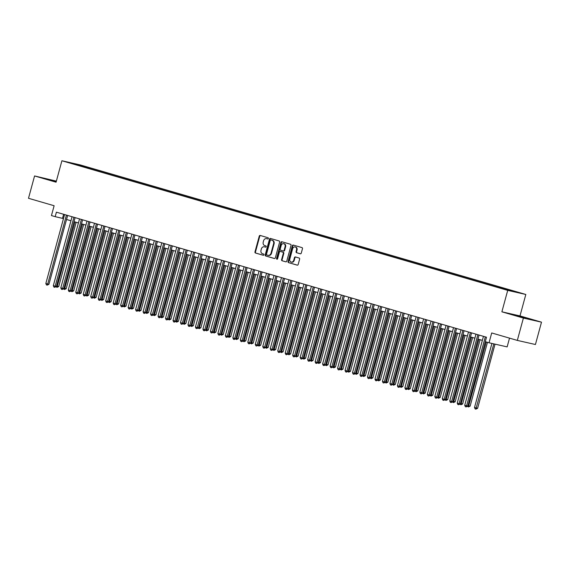 <?xml version="1.0" encoding="UTF-8"?>
<svg xmlns="http://www.w3.org/2000/svg" width="570" height="570" viewBox="0 0 570 570"><rect width="100%" height="100%" fill="white"/><g stroke="black" fill="none" stroke-linecap="round" stroke-linejoin="round"><path stroke-width="0.85" d="M268.377 238.502A0.634 0.534 -77.2 0 0 268.035 237.74L260.233 235.467A0.912 0.762 -77.2 0 0 259.257 236.13L254.968 251.919A0.912 0.762 -77.2 0 0 255.467 253.009L263.269 255.274A0.634 0.534 -77.2 0 0 263.604 254.049L262.592 253.757A2.907 2.444 -77.2 0 1 261.003 250.266L261.359 248.955A2.907 2.444 -77.2 0 1 264.352 246.796A2.907 2.444 -77.2 0 1 264.473 246.831L265.485 247.123A0.634 0.534 -77.2 0 0 265.82 245.891L264.808 245.599A2.907 2.444 -77.2 0 1 263.219 242.108L263.575 240.796A2.907 2.444 -77.2 0 1 266.568 238.638A2.907 2.444 -77.2 0 1 266.689 238.673L267.701 238.965A0.634 0.534 -77.2 0 0 268.377 238.502M525.853 317.996L517.004 315.737L525.853 317.996M56.273 181.481L47.624 179.272L56.195 181.752M518.615 292.453L514.19 291.32L518.615 292.453M300.29 253.785A0.912 0.762 -77.2 0 0 301.266 253.123L302.471 248.698A0.912 0.762 -77.2 0 0 301.972 247.601L293.308 245.086A0.912 0.762 -77.2 0 0 292.339 245.748L288.049 261.537A0.912 0.762 -77.2 0 0 288.541 262.627L297.205 265.143A0.912 0.762 -77.2 0 0 298.181 264.48L299.635 259.129A0.912 0.762 -77.2 0 0 299.136 258.039L295.431 256.963A0.912 0.762 -77.2 0 0 294.455 257.626L293.735 260.276A2.43 2.045 -77.2 0 1 291.234 262.079A2.43 2.045 -77.2 0 1 289.809 259.136L292.631 248.748A2.43 2.045 -77.2 0 1 295.132 246.945A2.43 2.045 -77.2 0 1 296.557 249.888L296.087 251.619A0.912 0.762 -77.2 0 0 296.585 252.71L300.369 253.807M56.366 181.125L34.571 175.952L28.5 198.289L54.121 205.734L51.45 215.567L55.19 216.657L56.401 212.183L486.509 337.226L485.298 341.694L489.039 342.784L507.143 346.888L509.516 338.131M523.395 318.067L541.5 322.164L519.997 315.915L501.885 311.811L523.395 318.067L517.325 340.404L491.703 332.958L489.039 342.784M501.885 311.811L507.713 290.372L61.902 160.761L80.007 164.858L525.818 294.469L507.713 290.372M34.571 175.952L56.074 182.201L61.902 160.761M279.635 242.058A0.912 0.762 -77.2 0 0 279.136 240.968L270.472 238.445A0.912 0.762 -77.2 0 0 269.503 239.108L265.214 254.897A0.912 0.762 -77.2 0 0 265.706 255.987L274.37 258.509A0.912 0.762 -77.2 0 0 275.346 257.839L279.635 242.058M281.894 241.766L290.558 244.288A0.912 0.762 -77.2 0 1 291.049 245.378L286.76 261.16A0.912 0.762 -77.2 0 1 285.791 261.822L282.079 260.746A0.912 0.762 -77.2 0 1 281.587 259.656L283.326 253.258A0.912 0.762 -77.2 0 0 282.827 252.168L280.369 251.448A0.912 0.762 -77.2 0 0 279.4 252.111L277.583 258.78A0.634 0.534 -77.2 0 1 276.557 258.481L280.917 242.428A0.912 0.762 -77.2 0 1 281.894 241.766M541.5 322.164L535.43 344.508L517.325 340.404M80.862 165.386L86.797 166.96L80.862 165.386M508.917 290.379L509.267 290.002L512.694 290.778L89.319 167.694L85.892 166.917L85.379 167.466M509.267 290.002L517.496 292.396L498.401 287.544L75.026 164.452L78.453 165.229L70.224 162.835L85.892 166.917M519.997 315.915L525.818 294.469M55.19 216.657L63.477 218.588M66.547 219.486L70.951 220.768M74.029 221.659L78.432 222.941M81.51 223.832L85.913 225.114M88.984 226.005L93.395 227.287M96.465 228.185L100.876 229.461M103.947 230.358L108.357 231.641M111.428 232.532L115.831 233.814M118.909 234.705L123.312 235.987M126.39 236.885L130.794 238.16M133.864 239.058L138.275 240.34M141.346 241.231L145.756 242.514M148.827 243.404L153.237 244.687M156.308 245.577L160.712 246.86M163.79 247.758L168.193 249.033M171.271 249.931L175.674 251.213M178.752 252.104L183.155 253.386M186.226 254.277L190.637 255.56M193.707 256.45L198.118 257.733M201.189 258.63L205.592 259.906M208.67 260.804L213.073 262.086M216.151 262.977L220.554 264.259M223.632 265.15L228.036 266.432M231.107 267.33L235.517 268.605M238.588 269.503L242.998 270.786M246.069 271.676L250.479 272.959M253.55 273.849L257.954 275.132M261.031 276.022L265.435 277.305M268.513 278.203L272.916 279.478M275.987 280.376L280.397 281.658M283.468 282.549L287.879 283.832M290.949 284.722L295.36 286.005M298.431 286.895L302.834 288.178M305.912 289.076L310.315 290.358M313.393 291.249L317.796 292.531M320.867 293.422L325.278 294.704M328.349 295.595L332.759 296.877M335.83 297.775L340.24 299.051M343.311 299.948L347.714 301.231M350.792 302.121L355.195 303.404M358.274 304.294L362.677 305.577M365.748 306.468L370.158 307.75M373.229 308.648L377.639 309.923M380.71 310.821L385.12 312.103M388.191 312.994L392.595 314.277M395.673 315.167L400.076 316.45M403.154 317.347L407.557 318.623M410.635 319.521L415.038 320.803M418.109 321.694L422.52 322.976M425.591 323.867L430.001 325.149M433.072 326.04L437.475 327.322M440.553 328.22L444.956 329.496M448.034 330.393L452.438 331.676M455.516 332.567L459.919 333.849M462.99 334.74L467.4 336.022M470.471 336.913L474.881 338.195M477.952 339.093L482.363 340.368M63.626 214.284L62.529 218.317M89.084 168.542L89.319 167.694M77.67 165.001L77.663 164.523M267.864 238.98L267.18 238.78A2.907 2.444 -77.2 0 0 267.059 238.752A2.907 2.444 -77.2 0 0 266.938 238.73M264.722 246.881A2.907 2.444 -77.2 0 1 264.843 246.91A2.907 2.444 -77.2 0 1 264.964 246.938L265.649 247.138M260.526 235.553A0.912 0.762 -77.2 0 0 259.749 236.244L255.46 252.033A0.912 0.762 -77.2 0 0 255.959 253.123L263.433 255.296M270.771 238.531A0.912 0.762 -77.2 0 0 269.988 239.222L265.698 255.011A0.912 0.762 -77.2 0 0 266.197 256.101L274.569 258.531M270.95 239.913A0.634 0.534 -77.2 0 0 270.266 240.376L266.504 254.234A0.634 0.534 -77.2 0 0 266.853 254.997L267.914 255.303A2.907 2.444 -77.2 0 0 268.035 255.339A2.907 2.444 -77.2 0 0 271.028 253.18L273.6 243.711A2.907 2.444 -77.2 0 0 272.011 240.219L271.434 240.02A0.634 0.534 -77.2 0 0 271.384 240.006M268.406 255.417A2.907 2.444 -77.2 0 0 268.527 255.445A2.907 2.444 -77.2 0 0 271.512 253.294L271.028 253.18M270.921 239.906L272.503 240.333A2.907 2.444 -77.2 0 1 274.092 243.817L271.512 253.294M285.983 261.851L282.079 260.746M280.782 251.541A0.912 0.762 -77.2 0 1 280.86 251.562L283.318 252.275A0.912 0.762 -77.2 0 1 283.817 253.365L282.072 259.77A0.912 0.762 -77.2 0 0 282.57 260.861M282.186 241.851A0.912 0.762 -77.2 0 0 281.409 242.542L277.048 258.588A0.634 0.534 -77.2 0 0 277.191 259.236M285.128 246.611A2.43 2.045 -77.2 0 0 283.703 243.668A2.43 2.045 -77.2 0 0 281.202 245.47L280.205 249.133A0.912 0.762 -77.2 0 0 280.704 250.223L283.162 250.935A0.912 0.762 -77.2 0 0 284.138 250.273L285.128 246.611L285.62 246.724A2.43 2.045 -77.2 0 0 284.195 243.782L283.703 243.668M283.24 250.957L283.653 251.049A0.912 0.762 -77.2 0 0 284.622 250.387L284.138 250.273M285.62 246.724L284.622 250.387M295.132 246.945L295.623 247.052A2.43 2.045 -77.2 0 1 297.048 249.995L296.578 251.733A0.912 0.762 -77.2 0 0 297.077 252.823L300.49 253.814M291.234 262.079L291.726 262.193A2.43 2.045 -77.2 0 0 294.227 260.39L293.735 260.276M295.723 257.049A0.912 0.762 -77.2 0 0 294.947 257.74L294.227 260.39M293.6 245.171A0.912 0.762 -77.2 0 0 292.823 245.862L288.534 261.644A0.912 0.762 -77.2 0 0 289.033 262.734L297.405 265.171M56.551 285.99L58.717 286.546L76.173 222.286M58.717 286.546L56.986 287.351L74.969 221.937M56.986 287.351L56.074 286.753M66.441 215.104L47.709 284.052L45.835 283.504L64.567 214.562M67.645 215.453L48.927 284.323L47.709 284.052L47.196 285.128L46.448 284.915L45.835 283.504M48.927 284.323L47.196 285.128M64.025 288.163L66.198 288.719L83.655 224.459M66.198 288.719L64.467 289.524L82.451 224.11M64.467 289.524L63.548 288.926M71.507 290.344L73.68 290.892L91.136 226.632M73.68 290.892L71.941 291.697L89.932 226.283M71.941 291.697L71.029 291.099M78.988 292.517L81.154 293.065L98.617 228.805M81.154 293.065L79.422 293.871L97.413 228.456M79.422 293.871L78.51 293.272M86.469 294.69L88.635 295.239L106.098 230.985M88.635 295.239L86.904 296.044L104.894 230.629M86.904 296.044L85.992 295.452M73.922 217.277L55.183 286.226L53.316 285.684L72.048 216.735M75.119 217.626L56.409 286.503L55.183 286.226L54.677 287.309L53.929 287.088L53.316 285.684M56.409 286.503L54.677 287.309M81.396 219.45L62.664 288.399L60.798 287.857L79.529 218.909M82.6 219.806L63.89 288.677L62.664 288.399L62.158 289.482L61.41 289.261L60.798 287.857M63.89 288.677L62.158 289.482M88.877 221.63L70.146 290.572L68.279 290.03L87.011 221.082M90.081 221.979L71.371 290.85L70.146 290.572L69.64 291.655L68.892 291.441L68.279 290.03M71.371 290.85L69.64 291.655M96.359 223.803L77.627 292.745L75.76 292.203L94.492 223.262M97.563 224.153L78.852 293.023L77.627 292.745L77.114 293.828L76.366 293.614L75.76 292.203M78.852 293.023L77.114 293.828M93.95 296.863L96.116 297.419L113.58 233.159M96.116 297.419L94.385 298.224L112.376 232.809M94.385 298.224L93.473 297.626M103.84 225.977L85.108 294.925L83.234 294.377L101.966 225.435M105.044 226.326L86.334 295.203L85.108 294.925L84.595 296.001L83.847 295.787L83.234 294.377M86.334 295.203L84.595 296.001M101.432 299.036L103.598 299.592L121.054 235.332M103.598 299.592L101.866 300.397L119.85 234.983M101.866 300.397L100.954 299.799M111.321 228.15L92.589 297.098L90.715 296.557L109.447 227.608M112.525 228.499L93.808 297.376L92.589 297.098L92.076 298.181L91.328 297.96L90.715 296.557M93.808 297.376L92.076 298.181M108.906 301.216L111.079 301.765L128.535 237.505M111.079 301.765L109.347 302.57L127.331 237.156M109.347 302.57L108.428 301.972M118.802 230.323L100.064 299.271L98.197 298.73L116.928 229.781M119.999 230.679L101.289 299.549L100.064 299.271L99.558 300.354L98.81 300.134L98.197 298.73M101.289 299.549L99.558 300.354M116.387 303.39L118.56 303.938L136.016 239.678M118.56 303.938L116.822 304.743L134.812 239.329M116.822 304.743L115.91 304.145M126.276 232.503L107.545 301.445L105.678 300.903L124.41 231.954M127.48 232.852L108.77 301.722L107.545 301.445L107.039 302.528L106.291 302.314L105.678 300.903M108.77 301.722L107.039 302.528M123.868 305.563L126.041 306.118L143.498 241.858M126.041 306.118L124.303 306.916L142.293 241.509M124.303 306.916L123.391 306.325M131.349 307.736L133.515 308.292L150.979 244.031M133.515 308.292L131.784 309.097L149.775 243.682M131.784 309.097L130.872 308.498M138.831 309.916L140.997 310.465L158.46 246.204M140.997 310.465L139.265 311.27L157.256 245.855M139.265 311.27L138.353 310.671M146.312 312.089L148.478 312.638L165.934 248.378M148.478 312.638L146.746 313.443L164.73 248.028M146.746 313.443L145.835 312.844M153.793 314.262L155.959 314.811L173.415 250.551M155.959 314.811L154.228 315.616L172.211 250.202M154.228 315.616L153.309 315.025M161.267 316.435L163.44 316.991L180.897 252.731M163.44 316.991L161.702 317.796L179.692 252.382M161.702 317.796L160.79 317.198M168.749 318.609L170.922 319.164L188.378 254.904M170.922 319.164L169.183 319.969L187.174 254.555M169.183 319.969L168.271 319.371M176.23 320.789L178.396 321.338L195.859 257.077M178.396 321.338L176.664 322.143L194.655 256.728M176.664 322.143L175.752 321.544M183.711 322.962L185.877 323.511L203.34 259.25M185.877 323.511L184.146 324.316L202.136 258.901M184.146 324.316L183.234 323.717M191.192 325.135L193.358 325.684L210.815 261.43M193.358 325.684L191.627 326.489L209.618 261.074M191.627 326.489L190.715 325.897M198.673 327.308L200.84 327.864L218.296 263.604M200.84 327.864L199.108 328.669L217.092 263.255M199.108 328.669L198.196 328.071M206.148 329.481L208.321 330.037L225.777 265.777M208.321 330.037L206.589 330.842L224.573 265.428M206.589 330.842L205.67 330.244M133.758 234.676L115.026 303.625L113.159 303.076L131.891 234.135M134.962 235.025L116.252 303.895L115.026 303.625L114.52 304.701L113.772 304.487L113.159 303.076M116.252 303.895L114.52 304.701M141.239 236.849L122.507 305.798L120.641 305.249L139.372 236.308M142.443 237.198L123.733 306.076L122.507 305.798L121.994 306.881L121.246 306.66L120.641 305.249M123.733 306.076L121.994 306.881M148.72 239.022L129.989 307.971L128.115 307.43L146.846 238.481M149.924 239.371L131.214 308.249L129.989 307.971L129.476 309.054L128.727 308.833L128.115 307.43M131.214 308.249L129.476 309.054M156.201 241.203L137.47 310.144L135.596 309.603L154.328 240.654M157.405 241.552L138.688 310.422L137.47 310.144L136.957 311.227L136.209 311.006L135.596 309.603M138.688 310.422L136.957 311.227M163.683 243.376L144.951 312.317L143.077 311.776L161.809 242.827M164.887 243.725L146.169 312.595L144.951 312.317L144.438 313.4L143.69 313.187L143.077 311.776M146.169 312.595L144.438 313.4M171.157 245.549L152.425 314.498L150.558 313.949L169.29 245.007M172.361 245.898L153.651 314.775L152.425 314.498L151.919 315.573L151.171 315.36L150.558 313.949M153.651 314.775L151.919 315.573M178.638 247.722L159.906 316.671L158.04 316.129L176.771 247.181M179.842 248.071L161.132 316.948L159.906 316.671L159.4 317.754L158.652 317.533L158.04 316.129M161.132 316.948L159.4 317.754M186.119 249.895L167.388 318.844L165.521 318.302L184.253 249.354M187.323 250.251L168.613 319.122L167.388 318.844L166.882 319.927L166.134 319.706L165.521 318.302M168.613 319.122L166.882 319.927M193.601 252.075L174.869 321.017L172.995 320.475L191.727 251.527M194.805 252.424L176.094 321.295L174.869 321.017L174.356 322.1L173.608 321.886L172.995 320.475M176.094 321.295L174.356 322.1M201.082 254.248L182.35 323.19L180.476 322.649L199.208 253.707M202.286 254.598L183.569 323.468L182.35 323.19L181.837 324.273L181.089 324.059L180.476 322.649M183.569 323.468L181.837 324.273M208.563 256.422L189.831 325.37L187.958 324.822L206.689 255.88M209.767 256.771L191.05 325.648L189.831 325.37L189.318 326.453L188.57 326.232L187.958 324.822M191.05 325.648L189.318 326.453M216.037 258.595L197.306 327.543L195.439 327.002L214.17 258.053M217.241 258.944L198.531 327.821L197.306 327.543L196.8 328.626L196.052 328.406L195.439 327.002M198.531 327.821L196.8 328.626M213.629 331.662L215.802 332.21L233.258 267.95M215.802 332.21L214.064 333.015L232.054 267.601M214.064 333.015L213.152 332.417M221.11 333.835L223.276 334.383L240.739 270.123M223.276 334.383L221.545 335.189L239.535 269.774M221.545 335.189L220.633 334.59M228.591 336.008L230.757 336.564L248.221 272.303M230.757 336.564L229.026 337.362L247.017 271.954M229.026 337.362L228.114 336.77M236.073 338.181L238.239 338.737L255.695 274.476M238.239 338.737L236.507 339.542L254.498 274.127M236.507 339.542L235.595 338.943M223.518 260.775L204.787 329.716L202.92 329.175L221.652 260.226M224.722 261.124L206.012 329.994L204.787 329.716L204.281 330.799L203.533 330.579L202.92 329.175M206.012 329.994L204.281 330.799M231 262.948L212.268 331.89L210.401 331.348L229.133 262.399M232.204 263.297L213.493 332.168L212.268 331.89L211.762 332.973L211.014 332.759L210.401 331.348M213.493 332.168L211.762 332.973M238.481 265.121L219.749 334.07L217.875 333.521L236.614 264.58M239.685 265.47L220.975 334.341L219.749 334.07L219.236 335.146L218.488 334.932L217.875 333.521M220.975 334.341L219.236 335.146M245.962 267.294L227.231 336.243L225.357 335.694L244.088 266.753M247.166 267.644L228.449 336.521L227.231 336.243L226.718 337.326L225.969 337.105L225.357 335.694M228.449 336.521L226.718 337.326M243.554 340.361L245.72 340.91L263.176 276.649M245.72 340.91L243.989 341.715L261.972 276.3M243.989 341.715L243.077 341.117M253.443 269.467L234.712 338.416L232.838 337.875L251.57 268.926M254.647 269.824L235.93 338.694L234.712 338.416L234.199 339.499L233.451 339.278L232.838 337.875M235.93 338.694L234.199 339.499M251.028 342.534L253.201 343.083L270.657 278.823M253.201 343.083L251.47 343.888L269.453 278.474M251.47 343.888L250.551 343.29M260.925 271.648L242.186 340.589L240.319 340.048L259.051 271.099M262.122 271.997L243.411 340.867L242.186 340.589L241.68 341.672L240.932 341.459L240.319 340.048M243.411 340.867L241.68 341.672M258.509 344.708L260.682 345.256L278.139 281.003M260.682 345.256L258.944 346.061L276.935 280.647M258.944 346.061L258.032 345.47M268.399 273.821L249.667 342.762L247.8 342.221L266.532 273.279M269.603 274.17L250.893 343.04L249.667 342.762L249.161 343.845L248.413 343.632L247.8 342.221M250.893 343.04L249.161 343.845M265.99 346.881L268.156 347.436L285.62 283.176M268.156 347.436L266.425 348.242L284.416 282.827M266.425 348.242L265.513 347.643M275.88 275.994L257.148 344.943L255.282 344.394L274.013 275.453M277.084 276.343L258.374 345.221L257.148 344.943L256.642 346.019L255.894 345.805L255.282 344.394M258.374 345.221L256.642 346.019M273.472 349.054L275.638 349.61L293.101 285.349M275.638 349.61L273.906 350.415L291.897 285M273.906 350.415L272.994 349.816M283.361 278.167L264.63 347.116L262.756 346.574L281.495 277.626M284.565 278.516L265.855 347.394L264.63 347.116L264.117 348.199L263.368 347.978L262.756 346.574M265.855 347.394L264.117 348.199M280.953 351.234L283.119 351.783L300.582 287.522M283.119 351.783L281.388 352.588L299.378 287.173M281.388 352.588L280.476 351.989M290.842 280.34L272.111 349.289L270.237 348.747L288.969 279.799M292.047 280.697L273.329 349.567L272.111 349.289L271.598 350.372L270.85 350.151L270.237 348.747M273.329 349.567L271.598 350.372M288.434 353.407L290.6 353.956L308.057 289.695M290.6 353.956L288.869 354.761L306.852 289.346M288.869 354.761L287.957 354.162M298.324 282.52L279.592 351.462L277.718 350.921L296.45 281.972M299.528 282.87L280.81 351.74L279.592 351.462L279.079 352.545L278.331 352.331L277.718 350.921M280.81 351.74L279.079 352.545M295.908 355.58L298.082 356.136L315.538 291.876M298.082 356.136L296.35 356.934L314.334 291.519M296.35 356.934L295.431 356.343M305.805 284.694L287.066 353.642L285.2 353.094L303.931 284.152M307.002 285.043L288.292 353.913L287.066 353.642L286.56 354.718L285.812 354.504L285.2 353.094M288.292 353.913L286.56 354.718M303.39 357.753L305.563 358.309L323.019 294.049M305.563 358.309L303.824 359.114L321.815 293.7M303.824 359.114L302.912 358.516M313.279 286.867L294.548 355.815L292.681 355.267L311.412 286.325M314.483 287.216L295.773 356.093L294.548 355.815L294.042 356.898L293.293 356.678L292.681 355.267M295.773 356.093L294.042 356.898M310.871 359.934L313.037 360.482L330.5 296.222M313.037 360.482L311.305 361.287L329.296 295.873M311.305 361.287L310.394 360.689M320.76 289.04L302.029 357.988L300.162 357.447L318.894 288.498M321.964 289.389L303.254 358.266L302.029 357.988L301.523 359.072L300.775 358.851L300.162 357.447M303.254 358.266L301.523 359.072M318.352 362.107L320.518 362.655L337.982 298.395M320.518 362.655L318.787 363.461L336.777 298.046M318.787 363.461L317.875 362.862M328.242 291.22L309.51 360.162L307.643 359.62L326.375 290.671M329.446 291.569L310.736 360.44L309.51 360.162L308.997 361.245L308.249 361.024L307.643 359.62M310.736 360.44L308.997 361.245M325.833 364.28L327.999 364.828L345.463 300.568M327.999 364.828L326.268 365.634L344.259 300.219M326.268 365.634L325.356 365.042M335.723 293.393L316.991 362.335L315.117 361.793L333.849 292.845M336.927 293.742L318.217 362.613L316.991 362.335L316.478 363.418L315.73 363.204L315.117 361.793M318.217 362.613L316.478 363.418M333.315 366.453L335.481 367.009L352.937 302.748M335.481 367.009L333.749 367.814L351.733 302.399M333.749 367.814L332.837 367.215M343.204 295.566L324.472 364.515L322.599 363.966L341.33 295.025M344.408 295.916L325.691 364.786L324.472 364.515L323.959 365.591L323.211 365.377L322.599 363.966M325.691 364.786L323.959 365.591M340.789 368.626L342.962 369.182L360.418 304.921M342.962 369.182L341.231 369.987L359.214 304.572M341.231 369.987L340.311 369.389M350.685 297.74L331.947 366.688L330.08 366.147L348.812 297.198M351.889 298.089L333.172 366.966L331.947 366.688L331.441 367.771L330.693 367.55L330.08 366.147M333.172 366.966L331.441 367.771M348.27 370.806L350.443 371.355L367.899 307.095M350.443 371.355L348.705 372.16L366.695 306.745M348.705 372.16L347.793 371.562M358.16 299.913L339.428 368.861L337.561 368.32L356.293 299.371M359.364 300.269L340.653 369.139L339.428 368.861L338.922 369.944L338.174 369.723L337.561 368.32M340.653 369.139L338.922 369.944M355.751 372.98L357.924 373.528L375.381 309.268M357.924 373.528L356.186 374.333L374.176 308.919M356.186 374.333L355.274 373.735M365.641 302.093L346.909 371.034L345.042 370.493L363.774 301.544M366.845 302.442L348.135 371.312L346.909 371.034L346.403 372.117L345.655 371.904L345.042 370.493M348.135 371.312L346.403 372.117M363.233 375.153L365.399 375.701L382.862 311.448M365.399 375.701L363.667 376.506L381.658 311.092M363.667 376.506L362.755 375.915M373.122 304.266L354.39 373.207L352.524 372.666L371.255 303.724M374.326 304.615L355.616 373.485L354.39 373.207L353.877 374.291L353.136 374.077L352.524 372.666M355.616 373.485L353.877 374.291M370.714 377.326L372.88 377.882L390.343 313.621M372.88 377.882L371.148 378.687L389.139 313.272M371.148 378.687L370.236 378.088M380.603 306.439L361.872 375.388L359.998 374.839L378.729 305.898M381.807 306.788L363.097 375.666L361.872 375.388L361.359 376.464L360.611 376.25L359.998 374.839M363.097 375.666L361.359 376.464M378.195 379.499L380.361 380.055L397.817 315.794M380.361 380.055L378.63 380.86L396.613 315.445M378.63 380.86L377.718 380.261M388.084 308.612L369.353 377.561L367.479 377.019L386.211 308.071M389.289 308.961L370.571 377.839L369.353 377.561L368.84 378.644L368.092 378.423L367.479 377.019M370.571 377.839L368.84 378.644M385.676 381.679L387.842 382.228L405.299 317.967M387.842 382.228L386.111 383.033L404.094 317.618M386.111 383.033L385.192 382.434M395.566 310.793L376.834 379.734L374.96 379.193L393.692 310.244M396.77 311.142L378.053 380.012L376.834 379.734L376.321 380.817L375.573 380.596L374.96 379.193M378.053 380.012L376.321 380.817M393.15 383.852L395.324 384.401L412.78 320.141M395.324 384.401L393.585 385.206L411.576 319.791M393.585 385.206L392.673 384.607M403.04 312.966L384.308 381.907L382.442 381.366L401.173 312.417M404.244 313.315L385.534 382.185L384.308 381.907L383.802 382.99L383.054 382.776L382.442 381.366M385.534 382.185L383.802 382.99M400.632 386.025L402.805 386.581L420.261 322.321M402.805 386.581L401.066 387.379L419.057 321.972M401.066 387.379L400.154 386.788M410.521 315.139L391.79 384.087L389.923 383.539L408.654 314.597M411.725 315.488L393.015 384.358L391.79 384.087L391.284 385.163L390.536 384.95L389.923 383.539M393.015 384.358L391.284 385.163M408.113 388.199L410.279 388.754L427.742 324.494M410.279 388.754L408.548 389.559L426.538 324.145M408.548 389.559L407.636 388.961M418.002 317.312L399.271 386.261L397.404 385.712L416.136 316.77M419.207 317.661L400.496 386.538L399.271 386.261L398.765 387.344L398.017 387.123L397.404 385.712M400.496 386.538L398.765 387.344M415.594 390.379L417.76 390.927L435.224 326.667M417.76 390.927L416.029 391.732L434.019 326.318M416.029 391.732L415.117 391.134M425.484 319.485L406.752 388.434L404.878 387.892L423.617 318.943M426.688 319.834L407.978 388.712L406.752 388.434L406.239 389.517L405.491 389.296L404.878 387.892M407.978 388.712L406.239 389.517M423.075 392.552L425.241 393.101L442.698 328.84M425.241 393.101L423.51 393.906L441.501 328.491M423.51 393.906L422.598 393.307M432.965 321.665L414.233 390.607L412.359 390.065L431.091 321.117M434.169 322.014L415.452 390.885L414.233 390.607L413.72 391.69L412.972 391.469L412.359 390.065M415.452 390.885L413.72 391.69M430.557 394.725L432.723 395.274L450.179 331.02M432.723 395.274L430.991 396.079L448.975 330.664M430.991 396.079L430.079 395.487M440.446 323.838L421.714 392.78L419.841 392.238L438.572 323.297M441.65 324.188L422.933 393.058L421.714 392.78L421.202 393.863L420.453 393.649L419.841 392.238M422.933 393.058L421.202 393.863M438.031 396.898L440.204 397.454L457.66 333.194M440.204 397.454L438.473 398.259L456.456 332.844M438.473 398.259L437.553 397.661M447.92 326.012L429.189 394.96L427.322 394.411L446.053 325.47M449.124 326.361L430.414 395.238L429.189 394.96L428.683 396.036L427.935 395.822L427.322 394.411M430.414 395.238L428.683 396.036M445.512 399.071L447.685 399.627L465.141 335.367M447.685 399.627L445.947 400.432L463.937 335.017M445.947 400.432L445.035 399.834M455.401 328.185L436.67 397.133L434.803 396.592L453.535 327.643M456.606 328.534L437.895 397.411L436.67 397.133L436.164 398.216L435.416 397.995L434.803 396.592M437.895 397.411L436.164 398.216M452.993 401.251L455.159 401.8L472.623 337.54M455.159 401.8L453.428 402.605L471.418 337.191M453.428 402.605L452.516 402.007M462.883 330.358L444.151 399.306L442.284 398.765L461.016 329.816M464.087 330.714L445.377 399.584L444.151 399.306L443.645 400.389L442.897 400.168L442.284 398.765M445.377 399.584L443.645 400.389M460.474 403.425L462.641 403.973L480.104 339.713M462.641 403.973L460.909 404.778L478.9 339.364M460.909 404.778L459.997 404.18M470.364 332.538L451.632 401.48L449.759 400.938L468.497 331.989M471.568 332.887L452.858 401.757L451.632 401.48L451.119 402.562L450.371 402.349L449.759 400.938M452.858 401.757L451.119 402.562M467.956 405.598L470.122 406.154L487.464 342.328M470.122 406.154L468.39 406.952L486.26 341.979M468.39 406.952L467.478 406.36M477.845 334.711L459.114 403.66L457.24 403.111L475.971 334.17M479.049 335.06L460.332 403.93L459.114 403.66L458.601 404.736L457.853 404.522L457.24 403.111M460.332 403.93L458.601 404.736M491.917 343.439L474.511 407.507L477.603 408.327L495.038 344.145M477.603 408.327L475.872 409.132L493.82 343.867M475.872 409.132L475.124 408.911L474.511 407.507M485.327 336.884L466.595 405.833L464.721 405.284L483.453 336.343M485.312 341.701L467.813 406.111L466.595 405.833L466.082 406.916L465.334 406.695L464.721 405.284M467.813 406.111L466.082 406.916M267.18 238.78L266.689 238.673M264.964 246.938L264.473 246.831M255.959 253.123L255.467 253.009M255.46 252.033L254.968 251.919M259.749 236.244L259.257 236.13M266.197 256.101L265.706 255.987M265.698 255.011L265.214 254.897M269.988 239.222L269.503 239.108M274.092 243.817L273.6 243.711M272.503 240.333L272.011 240.219M282.072 259.77L281.587 259.656M283.817 253.365L283.326 253.258M283.318 252.275L282.827 252.168M280.86 251.562L280.369 251.448M277.048 258.588L276.557 258.481M281.409 242.542L280.917 242.428M297.077 252.823L296.585 252.71M296.578 251.733L296.087 251.619M297.048 249.995L296.557 249.888M294.947 257.74L294.455 257.626M289.033 262.734L288.541 262.627M288.534 261.644L288.049 261.537M292.823 245.862L292.339 245.748M267.059 238.752L266.568 238.638M264.843 246.91L264.352 246.796M268.527 255.445L268.035 255.339M280.825 251.548L280.333 251.441M283.689 251.057L283.197 250.95"/></g></svg>
